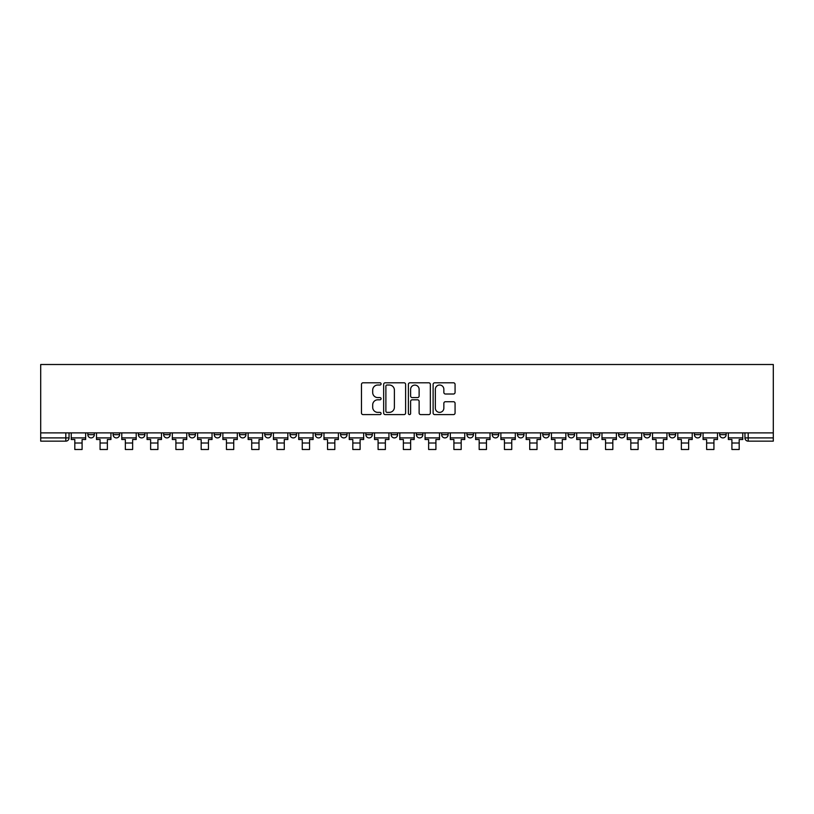 <?xml version="1.0" encoding="UTF-8"?>
<svg xmlns="http://www.w3.org/2000/svg" width="814" height="814" viewBox="0 0 814 814"><rect width="100%" height="100%" fill="white"/><g stroke="black" fill="none" stroke-linecap="round" stroke-linejoin="round"><path stroke-width="1.22" d="M381.084 383.913A1.109 1.109 0 0 0 379.965 382.794L363.075 382.794A1.587 1.587 0 0 0 361.477 384.381L361.477 413.013A1.587 1.587 0 0 0 363.075 414.601L379.965 414.601A1.109 1.109 0 0 0 381.084 413.481A1.109 1.109 0 0 0 379.965 412.372L377.777 412.372A5.088 5.088 0 0 1 372.69 407.285L372.69 404.904A5.088 5.088 0 0 1 377.777 399.806L379.965 399.806A1.109 1.109 0 0 0 381.084 398.697A1.109 1.109 0 0 0 379.965 397.588L377.777 397.588A5.088 5.088 0 0 1 372.69 392.49L372.69 390.11A5.088 5.088 0 0 1 377.777 385.022L379.965 385.022A1.109 1.109 0 0 0 381.084 383.913M719.678 434.666L719.678 432.885L719.678 434.666A3.236 3.236 0 0 0 722.913 437.901A3.236 3.236 0 0 1 719.678 434.666L726.159 434.666A3.236 3.236 0 0 1 722.913 437.901A3.236 3.236 0 0 0 726.159 434.666L726.159 432.885M694.403 432.885L694.403 434.666L700.885 434.666A3.236 3.236 0 0 1 697.639 437.901A3.236 3.236 0 0 1 694.403 434.666L694.403 432.885M593.304 434.666L593.304 432.885L593.304 434.666A3.236 3.236 0 0 0 596.55 437.901A3.236 3.236 0 0 1 593.304 434.666L599.786 434.666A3.236 3.236 0 0 1 596.55 437.901A3.236 3.236 0 0 0 599.786 434.666L599.786 432.885L599.786 434.666M365.852 432.885L365.852 434.666L372.334 434.666A3.236 3.236 0 0 1 369.088 437.901A3.236 3.236 0 0 1 365.852 434.666L365.852 432.885M290.028 432.885L290.028 434.666L296.51 434.666A3.236 3.236 0 0 1 293.274 437.901A3.236 3.236 0 0 1 290.028 434.666L290.028 432.885M239.479 432.885L239.479 434.666L245.96 434.666A3.236 3.236 0 0 1 242.725 437.901A3.236 3.236 0 0 1 239.479 434.666L239.479 432.885M214.214 432.885L214.214 434.666L220.696 434.666A3.236 3.236 0 0 1 217.45 437.901A3.236 3.236 0 0 1 214.214 434.666L214.214 432.885M163.665 432.885L163.665 434.666L170.146 434.666A3.236 3.236 0 0 1 166.901 437.901A3.236 3.236 0 0 1 163.665 434.666L163.665 432.885M453.469 394.007A1.587 1.587 0 0 0 455.067 392.419L455.067 384.381A1.587 1.587 0 0 0 453.469 382.794L434.707 382.794A1.587 1.587 0 0 0 433.119 384.381L433.119 413.013A1.587 1.587 0 0 0 434.707 414.601L453.469 414.601A1.587 1.587 0 0 0 455.067 413.013L455.067 403.306A1.587 1.587 0 0 0 453.469 401.719L445.441 401.719A1.587 1.587 0 0 0 443.854 403.306L443.854 408.119A4.253 4.253 0 0 1 439.601 412.372A4.253 4.253 0 0 1 435.348 408.119L435.348 389.275A4.253 4.253 0 0 1 439.601 385.022A4.253 4.253 0 0 1 443.854 389.275L443.854 392.419A1.587 1.587 0 0 0 445.441 394.007L453.469 394.007M773.3 432.885L40.7 432.885L40.7 364.509L773.3 364.509L773.3 441.147L748.188 441.147A3.236 3.236 0 0 1 744.952 437.901L773.3 437.901M405.606 384.381A1.587 1.587 0 0 0 404.019 382.794L385.256 382.794A1.587 1.587 0 0 0 383.659 384.381L383.659 413.013A1.587 1.587 0 0 0 385.256 414.601L404.019 414.601A1.587 1.587 0 0 0 405.606 413.013L405.606 384.381M409.981 382.794L428.744 382.794A1.587 1.587 0 0 1 430.341 384.381L430.341 413.013A1.587 1.587 0 0 1 428.744 414.601L420.716 414.601A1.587 1.587 0 0 1 419.129 413.013L419.129 401.404A1.587 1.587 0 0 0 417.531 399.806L412.21 399.806A1.587 1.587 0 0 0 410.622 401.404L410.622 413.481A1.109 1.109 0 0 1 409.503 414.601A1.109 1.109 0 0 1 408.394 413.481L408.394 384.381A1.587 1.587 0 0 1 409.981 382.794M744.952 432.885L744.952 437.901L744.952 432.885M69.048 432.885L69.048 437.901L69.048 432.885M65.812 432.885L65.812 441.147L40.7 441.147L40.7 437.901L69.048 437.901A3.236 3.236 0 0 1 65.812 441.147A3.236 3.236 0 0 0 69.048 437.901M40.7 432.885L40.7 437.901M700.885 432.885L700.885 434.666L700.885 432.885M669.128 432.885L669.128 434.666L675.61 434.666L675.61 432.885L675.61 434.666A3.236 3.236 0 0 1 672.364 437.901A3.236 3.236 0 0 1 669.128 434.666A3.236 3.236 0 0 0 672.364 437.901M650.335 432.885L650.335 434.666A3.236 3.236 0 0 1 647.099 437.901A3.236 3.236 0 0 1 643.854 434.666L650.335 434.666M643.854 432.885L643.854 434.666M618.579 432.885L618.579 434.666L625.06 434.666L625.06 432.885L625.06 434.666A3.236 3.236 0 0 1 621.825 437.901A3.236 3.236 0 0 1 618.579 434.666A3.236 3.236 0 0 0 621.825 437.901M568.04 432.885L568.04 434.666L574.521 434.666L574.521 432.885L574.521 434.666A3.236 3.236 0 0 1 571.275 437.901A3.236 3.236 0 0 1 568.04 434.666A3.236 3.236 0 0 0 571.275 437.901M549.246 434.666L549.246 432.885L549.246 434.666A3.236 3.236 0 0 1 546.001 437.901A3.236 3.236 0 0 1 542.765 434.666L549.246 434.666A3.236 3.236 0 0 1 546.001 437.901M542.765 432.885L542.765 434.666M523.972 432.885L523.972 434.666A3.236 3.236 0 0 1 520.726 437.901A3.236 3.236 0 0 1 517.49 434.666L523.972 434.666A3.236 3.236 0 0 1 520.726 437.901M517.49 432.885L517.49 434.666M498.697 432.885L498.697 434.666A3.236 3.236 0 0 1 495.451 437.901A3.236 3.236 0 0 1 492.216 434.666L498.697 434.666M492.216 432.885L492.216 434.666M473.422 432.885L473.422 434.666A3.236 3.236 0 0 1 470.187 437.901A3.236 3.236 0 0 1 466.941 434.666L473.422 434.666M466.941 432.885L466.941 434.666M448.148 432.885L448.148 434.666A3.236 3.236 0 0 1 444.912 437.901A3.236 3.236 0 0 1 441.666 434.666L448.148 434.666M441.666 432.885L441.666 434.666M422.873 432.885L422.873 434.666A3.236 3.236 0 0 1 419.637 437.901A3.236 3.236 0 0 1 416.392 434.666A3.236 3.236 0 0 0 419.637 437.901M416.392 432.885L416.392 434.666L422.873 434.666M397.608 432.885L397.608 434.666A3.236 3.236 0 0 1 394.363 437.901A3.236 3.236 0 0 1 391.127 434.666A3.236 3.236 0 0 0 394.363 437.901M391.127 432.885L391.127 434.666L397.608 434.666M372.334 432.885L372.334 434.666A3.236 3.236 0 0 1 369.088 437.901M347.059 432.885L347.059 434.666A3.236 3.236 0 0 1 343.813 437.901A3.236 3.236 0 0 1 340.578 434.666L347.059 434.666M340.578 432.885L340.578 434.666M321.784 432.885L321.784 434.666A3.236 3.236 0 0 1 318.549 437.901A3.236 3.236 0 0 1 315.303 434.666L321.784 434.666L321.784 432.885M315.303 432.885L315.303 434.666M296.51 432.885L296.51 434.666M271.235 432.885L271.235 434.666A3.236 3.236 0 0 1 267.999 437.901A3.236 3.236 0 0 1 264.754 434.666L271.235 434.666L271.235 432.885M264.754 432.885L264.754 434.666M245.96 432.885L245.96 434.666L245.96 432.885M220.696 434.666L220.696 432.885L220.696 434.666A3.236 3.236 0 0 1 217.45 437.901M195.421 432.885L195.421 434.666A3.236 3.236 0 0 1 192.175 437.901A3.236 3.236 0 0 1 188.94 434.666A3.236 3.236 0 0 0 192.175 437.901A3.236 3.236 0 0 0 195.421 434.666L195.421 432.885M188.94 432.885L188.94 434.666L195.421 434.666M170.146 432.885L170.146 434.666M144.872 432.885L144.872 434.666A3.236 3.236 0 0 1 141.636 437.901A3.236 3.236 0 0 1 138.39 434.666A3.236 3.236 0 0 0 141.636 437.901A3.236 3.236 0 0 0 144.872 434.666L138.39 434.666L138.39 432.885M113.115 432.885L113.115 434.666L119.597 434.666L119.597 432.885L119.597 434.666A3.236 3.236 0 0 1 116.361 437.901A3.236 3.236 0 0 1 113.115 434.666A3.236 3.236 0 0 0 116.361 437.901M87.841 432.885L87.841 434.666L94.322 434.666L94.322 432.885L94.322 434.666A3.236 3.236 0 0 1 91.087 437.901A3.236 3.236 0 0 1 87.841 434.666A3.236 3.236 0 0 0 91.087 437.901M387.006 385.022A1.109 1.109 0 0 0 385.887 386.131L385.887 411.263A1.109 1.109 0 0 0 387.006 412.372L389.306 412.372A5.088 5.088 0 0 0 394.393 407.285L394.393 390.11A5.088 5.088 0 0 0 389.306 385.022L387.006 385.022M419.129 389.357A4.253 4.253 0 0 0 414.875 385.103A4.253 4.253 0 0 0 410.622 389.357L410.622 395.991A1.587 1.587 0 0 0 412.21 397.588L417.531 397.588A1.587 1.587 0 0 0 419.129 395.991L419.129 389.357M71.235 437.901L85.653 437.901L85.653 439.519L82.092 439.519L82.092 449.491L74.807 449.491L74.807 439.519L71.235 439.519L71.235 432.885M85.653 437.901L85.653 432.885M96.51 437.901L110.928 437.901L110.928 439.519L107.367 439.519L107.367 449.491L100.071 449.491L100.071 439.519L96.51 439.519L96.51 432.885M110.928 437.901L110.928 432.885M121.785 437.901L136.203 437.901L136.203 439.519L132.641 439.519L132.641 449.491L125.346 449.491L125.346 439.519L121.785 439.519L121.785 432.885M136.203 437.901L136.203 432.885M147.059 437.901L161.477 437.901L161.477 439.519L157.916 439.519L157.916 449.491L150.621 449.491L150.621 439.519L147.059 439.519L147.059 432.885M161.477 437.901L161.477 432.885M172.334 437.901L186.752 437.901L186.752 439.519L183.191 439.519L183.191 449.491L175.895 449.491L175.895 439.519L172.334 439.519L172.334 432.885M186.752 437.901L186.752 432.885M197.609 437.901L212.027 437.901L212.027 439.519L208.455 439.519L208.455 449.491L201.17 449.491L201.17 439.519L197.609 439.519L197.609 432.885M212.027 437.901L212.027 432.885M222.873 437.901L237.301 437.901L237.301 439.519L233.73 439.519L233.73 449.491L226.445 449.491L226.445 439.519L222.873 439.519L222.873 432.885M237.301 437.901L237.301 432.885M248.148 437.901L262.566 437.901L262.566 439.519L259.005 439.519L259.005 449.491L251.719 449.491L251.719 439.519L248.148 439.519L248.148 432.885M262.566 437.901L262.566 432.885M273.423 437.901L287.841 437.901L287.841 439.519L284.279 439.519L284.279 449.491L276.984 449.491L276.984 439.519L273.423 439.519L273.423 432.885M287.841 437.901L287.841 432.885M298.697 437.901L313.115 437.901L313.115 439.519L309.554 439.519L309.554 449.491L302.259 449.491L302.259 439.519L298.697 439.519L298.697 432.885M313.115 437.901L313.115 432.885M323.972 437.901L338.39 437.901L338.39 439.519L334.829 439.519L334.829 449.491L327.533 449.491L327.533 439.519L323.972 439.519L323.972 432.885M338.39 437.901L338.39 432.885M349.247 437.901L363.665 437.901L363.665 439.519L360.103 439.519L360.103 449.491L352.808 449.491L352.808 439.519L349.247 439.519L349.247 432.885M363.665 437.901L363.665 432.885M374.521 437.901L388.939 437.901L388.939 439.519L385.368 439.519L385.368 449.491L378.083 449.491L378.083 439.519L374.521 439.519L374.521 432.885M388.939 437.901L388.939 432.885M399.786 437.901L414.214 437.901L414.214 439.519L410.643 439.519L410.643 449.491L403.357 449.491L403.357 439.519L399.786 439.519L399.786 432.885M414.214 437.901L414.214 432.885M425.061 437.901L439.479 437.901L439.479 439.519L435.917 439.519L435.917 449.491L428.632 449.491L428.632 439.519L425.061 439.519L425.061 432.885M439.479 437.901L439.479 432.885M450.335 437.901L464.753 437.901L464.753 439.519L461.192 439.519L461.192 449.491L453.897 449.491L453.897 439.519L450.335 439.519L450.335 432.885M464.753 437.901L464.753 432.885M475.61 437.901L490.028 437.901L490.028 439.519L486.467 439.519L486.467 449.491L479.171 449.491L479.171 439.519L475.61 439.519L475.61 432.885M490.028 437.901L490.028 432.885M500.885 437.901L515.303 437.901L515.303 439.519L511.741 439.519L511.741 449.491L504.446 449.491L504.446 439.519L500.885 439.519L500.885 432.885M515.303 437.901L515.303 432.885M526.159 437.901L540.577 437.901L540.577 439.519L537.016 439.519L537.016 449.491L529.721 449.491L529.721 439.519L526.159 439.519L526.159 432.885M540.577 437.901L540.577 432.885M551.434 437.901L565.852 437.901L565.852 439.519L562.281 439.519L562.281 449.491L554.995 449.491L554.995 439.519L551.434 439.519L551.434 432.885M565.852 437.901L565.852 432.885M576.699 437.901L591.127 437.901L591.127 439.519L587.555 439.519L587.555 449.491L580.27 449.491L580.27 439.519L576.699 439.519L576.699 432.885M591.127 437.901L591.127 432.885M601.973 437.901L616.391 437.901L616.391 439.519L612.83 439.519L612.83 449.491L605.545 449.491L605.545 439.519L601.973 439.519L601.973 432.885M616.391 437.901L616.391 432.885M627.248 437.901L641.666 437.901L641.666 439.519L638.105 439.519L638.105 449.491L630.809 449.491L630.809 439.519L627.248 439.519L627.248 432.885M641.666 437.901L641.666 432.885M652.523 437.901L666.941 437.901L666.941 439.519L663.379 439.519L663.379 449.491L656.084 449.491L656.084 439.519L652.523 439.519L652.523 432.885M666.941 437.901L666.941 432.885M677.797 437.901L692.215 437.901L692.215 439.519L688.654 439.519L688.654 449.491L681.359 449.491L681.359 439.519L677.797 439.519L677.797 432.885M692.215 437.901L692.215 432.885M703.072 437.901L717.49 437.901L717.49 439.519L713.929 439.519L713.929 449.491L706.633 449.491L706.633 439.519L703.072 439.519L703.072 432.885M717.49 437.901L717.49 432.885M728.347 437.901L742.765 437.901L742.765 439.519L739.193 439.519L739.193 449.491L731.908 449.491L731.908 439.519L728.347 439.519L728.347 432.885M742.765 437.901L742.765 432.885M748.188 432.885L748.188 441.147M74.807 443.009L82.092 443.009M100.071 443.009L107.367 443.009M125.346 443.009L132.641 443.009M150.621 443.009L157.916 443.009M175.895 443.009L183.191 443.009M201.17 443.009L208.455 443.009M226.445 443.009L233.73 443.009M251.719 443.009L259.005 443.009M276.984 443.009L284.279 443.009M302.259 443.009L309.554 443.009M327.533 443.009L334.829 443.009M352.808 443.009L360.103 443.009M378.083 443.009L385.368 443.009M403.357 443.009L410.643 443.009M428.632 443.009L435.917 443.009M453.897 443.009L461.192 443.009M479.171 443.009L486.467 443.009M504.446 443.009L511.741 443.009M529.721 443.009L537.016 443.009M554.995 443.009L562.281 443.009M580.27 443.009L587.555 443.009M605.545 443.009L612.83 443.009M630.809 443.009L638.105 443.009M656.084 443.009L663.379 443.009M681.359 443.009L688.654 443.009M706.633 443.009L713.929 443.009M731.908 443.009L739.193 443.009"/></g></svg>
